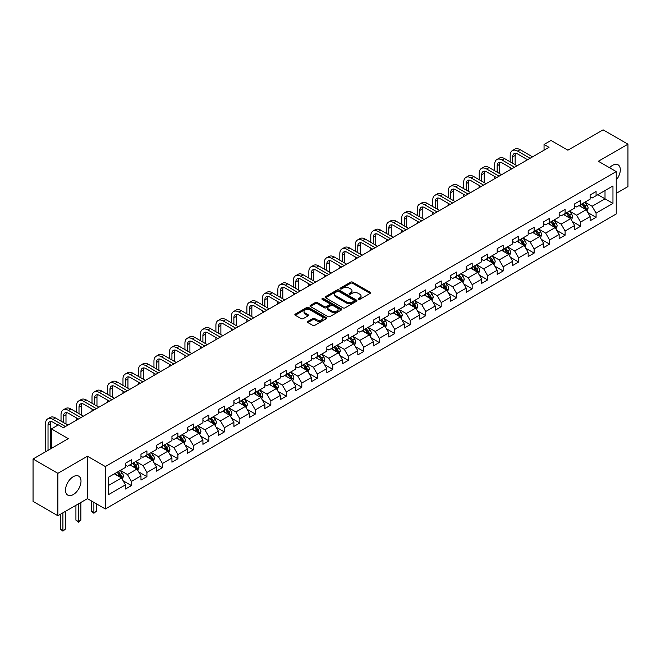 <?xml version="1.0" encoding="UTF-8"?>
<svg xmlns="http://www.w3.org/2000/svg" width="661" height="661" viewBox="0 0 661 661"><rect width="100%" height="100%" fill="white"/><g stroke="black" fill="none" stroke-linecap="round" stroke-linejoin="round"><path stroke-width="0.99" d="M358.427 299.367A0.967 0.554 0 0 0 359.791 299.367L370.143 293.393A1.38 0.793 0 0 0 370.548 292.831A1.38 0.793 0 0 0 370.143 292.261L352.602 282.14A1.38 0.793 0 0 0 350.652 282.14L340.299 288.113A0.967 0.554 0 0 0 341.663 288.907L343.001 288.13A4.412 2.545 0 0 1 349.239 288.13L350.702 288.973A4.412 2.545 0 0 1 351.991 290.774A4.412 2.545 0 0 1 350.702 292.575L349.363 293.352A0.967 0.554 0 0 0 350.727 294.137L352.065 293.36A4.412 2.545 0 0 1 358.303 293.36L359.766 294.203A4.412 2.545 0 0 1 361.055 296.004A4.412 2.545 0 0 1 359.766 297.805L358.427 298.582A0.967 0.554 0 0 0 358.427 299.367L358.427 298.582M73.255 494.585A10.948 6.321 120 0 0 80.411 484.934A10.948 6.321 120 0 0 78.733 476.16A10.948 6.321 120 0 0 73.255 476.697A10.948 6.321 120 0 0 66.108 486.347A10.948 6.321 120 0 0 67.786 495.13A10.948 6.321 120 0 0 73.255 494.585M616.234 180.032A10.948 6.321 120 0 0 618.035 164.796A10.948 6.321 120 0 0 612.565 165.341A10.948 6.321 120 0 0 609.582 167.745M307.869 321.411A1.38 0.793 0 0 0 307.472 321.973A1.38 0.793 0 0 0 307.869 322.535L312.793 325.377A1.38 0.793 0 0 0 314.743 325.377L326.245 318.734A1.38 0.793 0 0 0 326.65 318.172A1.38 0.793 0 0 0 326.245 317.611L308.704 307.481A1.38 0.793 0 0 0 306.754 307.481L295.252 314.124A1.38 0.793 0 0 0 294.847 314.686A1.38 0.793 0 0 0 295.252 315.247L301.201 318.685A1.38 0.793 0 0 0 303.143 318.685L308.067 315.842A1.38 0.793 0 0 0 308.472 315.28A1.38 0.793 0 0 0 308.067 314.71L305.118 313.008A3.685 2.132 0 0 1 304.043 311.505A3.685 2.132 0 0 1 306.316 309.538A3.685 2.132 0 0 1 310.331 310.001L321.882 316.669A3.685 2.132 0 0 1 322.965 318.172A3.685 2.132 0 0 1 320.684 320.139A3.685 2.132 0 0 1 316.669 319.676L314.743 318.569A1.38 0.793 0 0 0 312.793 318.569L307.869 321.411L307.869 322.535M616.234 193.367L627.95 186.6L627.95 144.189L603.129 129.853L567.882 150.204L551.01 140.463L544.053 144.47L549.018 147.337L63.332 427.75L58.366 424.883L51.418 428.898L51.418 448.381M57.871 473.317L57.871 515.737L87.459 498.65L87.459 456.239L57.871 473.317L33.05 458.99L68.298 438.64L51.418 428.898M87.459 456.239L105.33 466.55L616.234 171.587L616.234 213.999L105.33 508.97L105.33 466.55M627.95 144.189L598.362 161.267L616.234 171.587M343.1 307.877A1.38 0.793 0 0 0 345.05 307.877L356.552 301.242A1.38 0.793 0 0 0 356.957 300.672A1.38 0.793 0 0 0 356.552 300.111L339.01 289.989A1.38 0.793 0 0 0 337.06 289.989L325.559 296.624A1.38 0.793 0 0 0 325.154 297.186A1.38 0.793 0 0 0 325.559 297.747L343.1 307.877M322.585 299.573A0.967 0.554 0 0 1 323.56 299.714L323.56 298.565L341.398 308.861A1.38 0.793 0 0 1 341.803 309.422A1.38 0.793 0 0 1 341.398 309.984L329.897 316.627A1.38 0.793 0 0 1 327.947 316.627L310.406 306.497L315.33 303.68L315.33 302.531L310.406 305.374A1.38 0.793 0 0 0 310.001 305.936A1.38 0.793 0 0 0 310.406 306.497L310.406 305.374M315.33 303.68A1.38 0.793 0 0 1 317.28 303.68L317.28 302.531A1.38 0.793 0 0 0 315.33 302.531M317.28 302.531L324.394 306.638A1.38 0.793 0 0 0 326.344 306.638L329.608 304.754A1.38 0.793 0 0 0 330.013 304.192A1.38 0.793 0 0 0 329.608 303.63L322.196 299.35A0.967 0.554 0 0 1 323.56 298.565M57.871 515.737L33.05 501.402L33.05 458.99M123.153 480.795L131.44 485.587L131.44 481.398L140.967 475.895L140.967 480.084L146.924 476.647L146.924 472.458L156.459 466.955L156.459 471.144L162.416 467.699L162.416 463.518L171.943 458.015L171.943 462.196L177.9 458.759L177.9 454.578L187.435 449.075L187.435 453.256L193.392 449.819L193.392 445.63L202.919 440.127L202.919 444.316L208.876 440.879L208.876 436.69L218.411 431.187L218.411 435.376L224.368 431.93L224.368 427.75L233.895 422.247L233.895 426.428L239.852 422.99L239.852 418.81L249.387 413.307L249.387 417.488L255.344 414.05L255.344 409.861L264.871 404.358L264.871 408.548L270.828 405.11L270.828 400.921L280.363 395.418L280.363 399.608L286.32 396.162L286.32 391.981L295.847 386.478L295.847 390.659L301.804 387.222L301.804 383.041L311.339 377.538L311.339 381.719L317.297 378.282L317.297 374.101L326.823 368.598L326.823 372.779L332.78 369.342L332.78 365.153L342.315 359.65L342.315 363.839L348.273 360.394L348.273 356.213L357.799 350.71L357.799 354.899L363.757 351.454L363.757 347.273L373.291 341.77L373.291 345.951L379.249 342.514L379.249 338.333L388.775 332.83L388.775 337.011L394.733 333.574L394.733 329.385L404.268 323.882L404.268 328.071L410.225 324.634L410.225 320.445L419.752 314.942L419.752 319.131L425.709 315.685L425.709 311.505L435.244 306.002L435.244 310.183L441.201 306.745L441.201 302.564L450.728 297.062L450.728 301.242L456.685 297.805L456.685 293.616L466.22 288.113L466.22 292.302L472.177 288.865L472.177 284.676L481.704 279.173L481.704 283.362L487.661 279.917L487.661 275.736L497.196 270.233L497.196 274.414L503.153 270.977L503.153 266.796L512.68 261.293L512.68 265.474L518.637 262.037L518.637 257.856L528.172 252.353L528.172 256.534L534.129 253.097L534.129 248.908L543.656 243.405L543.656 247.594L549.613 244.149L549.613 239.968L559.148 234.465L559.148 238.646L565.105 235.209L565.105 231.028L574.632 225.525L574.632 229.706L580.589 226.269L580.589 222.088L590.124 216.585L590.124 220.766L596.082 217.329L596.082 213.139L612.962 203.398L612.962 185.972L605.013 190.558L605.013 198.812L612.962 203.398M131.44 485.587L125.483 489.024L125.483 484.844L108.602 494.585L108.602 477.159L125.483 467.418L125.483 463.229L131.44 459.792L131.44 463.972L140.967 458.47L140.967 454.289L146.924 450.852L146.924 455.032L156.459 449.53L156.459 445.349L162.416 441.903L162.416 446.092L171.943 440.59L171.943 436.4L177.9 432.963L177.9 437.152L187.435 431.65L187.435 427.46L193.392 424.023L193.392 428.204L202.919 422.701L202.919 418.52L208.876 415.083L208.876 419.264L218.411 413.761L218.411 409.58L224.368 406.135L224.368 410.324L233.895 404.821L233.895 400.632L239.852 397.195L239.852 401.384L249.387 395.881L249.387 391.692L255.344 388.255L255.344 392.436L264.871 386.933L264.871 382.752L270.828 379.315L270.828 383.496L280.363 377.993L280.363 373.812L286.32 370.375L286.32 374.556L295.847 369.053L295.847 364.872L301.804 361.427L301.804 365.616L311.339 360.113L311.339 355.924L317.297 352.487L317.297 356.676L326.823 351.173L326.823 346.984L332.78 343.546L332.78 347.727L342.315 342.224L342.315 338.044L348.273 334.606L348.273 338.787L357.799 333.284L357.799 329.104L363.757 325.658L363.757 329.847L373.291 324.344L373.291 320.155L379.249 316.718L379.249 320.907L388.775 315.404L388.775 311.215L394.733 307.778L394.733 311.959L404.268 306.456L404.268 302.275L410.225 298.838L410.225 303.019L419.752 297.516L419.752 293.335L425.709 289.89L425.709 294.079L435.244 288.576L435.244 284.387L441.201 280.95L441.201 285.139L450.728 279.636L450.728 275.447L456.685 272.01L456.685 276.191L466.22 270.688L466.22 266.507L472.177 263.07L472.177 267.251L481.704 261.748L481.704 257.567L487.661 254.13L487.661 258.311L497.196 252.808L497.196 248.627L503.153 245.181L503.153 249.371L512.68 243.868L512.68 239.679L518.637 236.241L518.637 240.43L528.172 234.928L528.172 230.739L534.129 227.301L534.129 231.482L543.656 225.979L543.656 221.799L549.613 218.361L549.613 222.542L559.148 217.039L559.148 212.859L565.105 209.413L565.105 213.602L574.632 208.099L574.632 203.91L580.589 200.473L580.589 204.662L590.124 199.159L590.124 194.97L596.082 191.533L596.082 195.714L612.962 185.972M129.853 464.89L137.001 469.021L127.466 474.524L120.319 470.392M125.483 465.121L127.466 466.269L131.44 463.972M127.466 474.524L131.44 481.398M137.001 469.021L140.967 475.895M145.337 455.95L152.484 460.081L142.958 465.584L135.811 461.452M140.967 456.181L142.958 457.329L146.924 455.032M142.958 465.584L146.924 472.458M152.484 460.081L156.459 466.955M160.83 447.01L167.977 451.133L158.442 456.635L151.295 452.512M156.459 447.241L158.442 448.381L162.416 446.092M158.442 456.635L162.416 463.518M167.977 451.133L171.943 458.015M176.313 438.069L183.461 442.192L173.934 447.695L166.787 443.572M171.943 438.293L173.934 439.441L177.9 437.152M173.934 447.695L177.9 454.578M183.461 442.192L187.435 449.075M191.806 429.121L198.953 433.252L189.418 438.755L182.271 434.624M187.435 429.353L189.418 430.501L193.392 428.204M189.418 438.755L193.392 445.63M198.953 433.252L202.919 440.127M207.29 420.181L214.437 424.312L204.91 429.815L197.763 425.684M202.919 420.413L204.91 421.561L208.876 419.264M204.91 429.815L208.876 436.69M214.437 424.312L218.411 431.187M222.782 411.241L229.929 415.364L220.394 420.867L213.247 416.744M218.411 411.473L220.394 412.613L224.368 410.324M220.394 420.867L224.368 427.75M229.929 415.364L233.895 422.247M238.266 402.301L245.413 406.424L235.886 411.927L228.739 407.804M233.895 402.524L235.886 403.673L239.852 401.384M235.886 411.927L239.852 418.81M245.413 406.424L249.387 413.307M253.758 393.353L260.905 397.484L251.37 402.987L244.223 398.856M249.387 393.584L251.37 394.733L255.344 392.436M251.37 402.987L255.344 409.861M260.905 397.484L264.871 404.358M269.242 384.413L276.389 388.544L266.862 394.047L259.715 389.916M264.871 384.644L266.862 385.793L270.828 383.496M266.862 394.047L270.828 400.921M276.389 388.544L280.363 395.418M284.734 375.473L291.881 379.604L282.346 385.099L275.199 380.976M280.363 375.704L282.346 376.844L286.32 374.556M282.346 385.099L286.32 391.981M291.881 379.604L295.847 386.478M300.218 366.533L307.365 370.656L297.838 376.159L290.691 372.036M295.847 366.764L297.838 367.904L301.804 365.616M297.838 376.159L301.804 383.041M307.365 370.656L311.339 377.538M315.71 357.593L322.857 361.716L313.322 367.219L306.175 363.096M311.339 357.816L313.322 358.964L317.297 356.676M313.322 367.219L317.297 374.101M322.857 361.716L326.823 368.598M331.194 348.644L338.341 352.776L328.814 358.279L321.667 354.147M326.823 348.876L328.814 350.024L332.78 347.727M328.814 358.279L332.78 365.153M338.341 352.776L342.315 359.65M346.686 339.704L353.833 343.836L344.298 349.339L337.151 345.207M342.315 339.936L344.298 341.084L348.273 338.787M344.298 349.339L348.273 356.213M353.833 343.836L357.799 350.71M362.17 330.764L369.317 334.887L359.791 340.39L352.644 336.267M357.799 330.996L359.791 332.136L363.757 329.847M359.791 340.39L363.757 347.273M369.317 334.887L373.291 341.77M377.662 321.824L384.809 325.947L375.274 331.45L368.127 327.327M373.291 322.047L375.274 323.196L379.249 320.907M375.274 331.45L379.249 338.333M384.809 325.947L388.775 332.83M393.146 312.876L400.293 317.007L390.767 322.51L383.62 318.379M388.775 313.107L390.767 314.256L394.733 311.959M390.767 322.51L394.733 329.385M400.293 317.007L404.268 323.882M408.638 303.936L415.786 308.067L406.251 313.57L399.104 309.439M404.268 304.167L406.251 305.316L410.225 303.019M406.251 313.57L410.225 320.445M415.786 308.067L419.752 314.942M424.122 294.996L431.269 299.119L421.743 304.622L414.596 300.499M419.752 295.227L421.743 296.368L425.709 294.079M421.743 304.622L425.709 311.505M431.269 299.119L435.244 306.002M439.615 286.056L446.762 290.179L437.227 295.682L430.08 291.559M435.244 286.279L437.227 287.428L441.201 285.139M437.227 295.682L441.201 302.564M446.762 290.179L450.728 297.062M455.099 277.108L462.246 281.239L452.719 286.742L445.572 282.611M450.728 277.339L452.719 278.488L456.685 276.191M452.719 286.742L456.685 293.616M462.246 281.239L466.22 288.113M470.591 268.168L477.738 272.299L468.203 277.802L461.056 273.671M466.22 268.399L468.203 269.548L472.177 267.251M468.203 277.802L472.177 284.676M477.738 272.299L481.704 279.173M486.075 259.228L493.222 263.351L483.695 268.853L476.548 264.731M481.704 259.459L483.695 260.599L487.661 258.311M483.695 268.853L487.661 275.736M493.222 263.351L497.196 270.233M501.567 250.288L508.714 254.411L499.179 259.913L492.032 255.79M497.196 250.519L499.179 251.659L503.153 249.371M499.179 259.913L503.153 266.796M508.714 254.411L512.68 261.293M517.051 241.348L524.198 245.471L514.671 250.973L507.524 246.85M512.68 241.571L514.671 242.719L518.637 240.43M514.671 250.973L518.637 257.856M524.198 245.471L528.172 252.353M532.543 232.399L539.69 236.531L530.155 242.033L523.008 237.902M528.172 232.631L530.155 233.779L534.129 231.482M530.155 242.033L534.129 248.908M539.69 236.531L543.656 243.405M548.027 223.459L555.174 227.591L545.647 233.093L538.5 228.962M543.656 223.691L545.647 224.839L549.613 222.542M545.647 233.093L549.613 239.968M555.174 227.591L559.148 234.465M563.519 214.519L570.666 218.642L561.131 224.145L553.984 220.022M559.148 214.751L561.131 215.891L565.105 213.602M561.131 224.145L565.105 231.028M570.666 218.642L574.632 225.525M579.003 205.579L586.15 209.702L576.623 215.205L569.476 211.082M574.632 205.802L576.623 206.951L580.589 204.662M576.623 215.205L580.589 222.088M586.15 209.702L590.124 216.585M597.866 194.681L605.013 198.812L592.107 206.265L584.96 202.134M590.124 196.862L592.107 198.011L596.082 195.714M592.107 206.265L596.082 213.139M87.459 498.65L105.33 508.97M544.053 144.47L544.053 150.204M108.602 485.414L121.508 477.961L114.361 473.838M121.508 477.961L125.483 484.844M587.794 212.545L596.082 217.329M572.302 221.485L580.589 226.269M556.818 230.425L565.105 235.209M541.326 239.365L549.613 244.149M525.842 248.305L534.129 253.097M510.35 257.253L518.637 262.037M494.866 266.193L503.153 270.977M479.374 275.133L487.661 279.917M463.89 284.073L472.177 288.865M448.398 293.021L456.685 297.805M432.914 301.961L441.201 306.745M417.422 310.901L425.709 315.685M401.938 319.841L410.225 324.634M386.445 328.79L394.733 333.574M370.961 337.73L379.249 342.514M355.469 346.67L363.757 351.454M339.985 355.61L348.273 360.394M324.493 364.55L332.78 369.342M309.009 373.498L317.297 378.282M293.517 382.438L301.804 387.222M278.033 391.378L286.32 396.162M262.541 400.318L270.828 405.11M247.057 409.266L255.344 414.05M231.565 418.206L239.852 422.99M216.081 427.146L224.368 431.93M200.589 436.086L208.876 440.879M185.105 445.035L193.392 449.819M169.613 453.975L177.9 458.759M154.129 462.915L162.416 467.699M138.636 471.855L146.924 476.647M358.816 299.507L359.766 298.954A4.412 2.545 0 0 0 361.055 297.153L361.055 296.004M351.991 290.774L351.991 291.922A4.412 2.545 0 0 1 350.702 293.724L349.752 294.269M370.127 293.401L352.602 283.28A1.38 0.793 0 0 0 350.652 283.28L340.688 289.039M356.535 301.251L339.01 291.129A1.38 0.793 0 0 0 337.06 291.129L325.576 297.764M354.114 301.069A0.967 0.554 0 0 0 354.114 300.284L338.713 291.394A0.967 0.554 0 0 0 337.35 291.394L335.937 292.212A4.412 2.545 0 0 0 334.648 294.013A4.412 2.545 0 0 0 335.937 295.806L346.463 301.887A4.412 2.545 0 0 0 352.701 301.887L354.114 301.069L354.114 302.217A0.967 0.554 0 0 0 354.395 301.821L354.395 300.672M334.648 294.013L334.648 295.153A4.412 2.545 0 0 0 335.937 296.954L335.937 295.806M354.114 302.217L352.701 303.035A4.412 2.545 0 0 1 346.463 303.035L335.937 296.954M317.28 303.68L324.394 307.786A1.38 0.793 0 0 0 326.344 307.786L329.608 305.903A1.38 0.793 0 0 0 330.013 305.341L330.013 304.192M323.56 299.714L341.382 310.001M331.772 310.901A3.685 2.132 0 0 0 335.788 311.364A3.685 2.132 0 0 0 338.068 309.398A3.685 2.132 0 0 0 336.986 307.894L332.921 305.539A1.38 0.793 0 0 0 330.971 305.539L327.707 307.431A1.38 0.793 0 0 0 327.302 307.993A1.38 0.793 0 0 0 327.707 308.555L331.772 310.901L331.772 312.05A3.685 2.132 0 0 0 335.788 312.513A3.685 2.132 0 0 0 338.068 310.546L338.068 309.398M327.302 307.993L327.302 309.133A1.38 0.793 0 0 0 327.707 309.703L327.707 308.555M331.772 312.05L327.707 309.703M322.965 318.172L322.965 319.321A3.685 2.132 0 0 1 320.684 321.287A3.685 2.132 0 0 1 316.669 320.825L314.743 319.717A1.38 0.793 0 0 0 312.793 319.717L307.894 322.543M304.043 311.505L304.043 312.653A3.685 2.132 0 0 0 305.118 314.157L305.118 313.008M308.067 314.71L308.067 315.842L305.118 314.157M326.228 318.751L308.704 308.629A1.38 0.793 0 0 0 306.754 308.629L295.269 315.256L295.252 314.124M586.935 211.066L588.116 208.083A3.718 2.148 -120 0 0 586.927 204.918L584.878 202.183M581.308 206.91L579.92 205.05M581.804 203.96L583.853 206.695A3.718 2.148 60 0 1 584.919 208.934L586.109 208.248A3.718 2.148 -120 0 0 585.043 206.009L582.994 203.274M582.06 203.811L584.332 206.843A1.892 1.091 60 0 1 584.679 207.422L586.109 208.248M510.185 161.829L510.185 155.409A10.526 6.081 60 0 1 512.366 150.592L514.845 149.155A10.526 6.081 60 0 1 520.108 149.675L532.543 156.855M512.366 150.592A10.526 6.081 60 0 1 517.629 151.113L530.056 158.285M527.577 159.722L517.629 153.98A7.023 4.057 -120 0 0 514.118 153.625A7.023 4.057 -120 0 0 512.663 156.839L512.663 163.259M515.588 153.302A7.023 4.057 -120 0 0 515.142 155.409L515.142 164.696M510.185 169.761L510.185 167.564M571.451 220.006L572.633 217.031A3.718 2.148 -120 0 0 571.443 213.858L569.394 211.123M565.824 215.85L564.428 213.99M566.312 212.9L568.361 215.635A3.718 2.148 60 0 1 569.427 217.874L570.625 217.188A3.718 2.148 -120 0 0 569.559 214.949L567.51 212.214M566.576 212.751L568.848 215.783A1.892 1.091 60 0 1 569.195 216.362L570.625 217.188M555.959 228.946L557.14 225.971A3.718 2.148 -120 0 0 555.951 222.798L553.901 220.063M550.332 224.79L548.944 222.931M550.828 221.84L552.877 224.583A3.718 2.148 60 0 1 553.943 226.814L555.133 226.128A3.718 2.148 -120 0 0 554.067 223.889L552.018 221.154M551.084 221.691L553.356 224.732A1.892 1.091 60 0 1 553.703 225.302L555.133 226.128M494.692 170.769L494.692 164.349A10.526 6.081 60 0 1 496.874 159.532L499.352 158.095A10.526 6.081 60 0 1 504.624 158.615L517.051 165.795M496.874 159.532A10.526 6.081 60 0 1 502.137 160.053L514.572 167.225M512.085 168.662L502.137 162.92A7.023 4.057 -120 0 0 498.625 162.573A7.023 4.057 -120 0 0 497.171 165.787L497.171 172.207M500.096 162.251A7.023 4.057 -120 0 0 499.658 164.349L499.658 173.636M494.692 178.701L494.692 176.504M479.208 179.709L479.208 173.289A10.526 6.081 60 0 1 481.39 168.472L483.869 167.043A10.526 6.081 60 0 1 489.132 167.564L501.567 174.735M481.39 168.472A10.526 6.081 60 0 1 486.653 168.993L499.08 176.173M496.601 177.602L486.653 171.86A7.023 4.057 -120 0 0 483.141 171.513A7.023 4.057 -120 0 0 481.687 174.727L481.687 181.147M484.612 171.191A7.023 4.057 -120 0 0 484.166 173.289L484.166 182.576M479.208 187.65L479.208 185.444M540.475 237.886L541.656 234.911A3.718 2.148 -120 0 0 540.467 231.747L538.418 229.012M534.848 233.73L533.452 231.871M535.336 230.788L537.385 233.523A3.718 2.148 60 0 1 538.451 235.762L539.649 235.068A3.718 2.148 -120 0 0 538.583 232.829L536.534 230.094M535.6 230.639L537.872 233.672A1.892 1.091 60 0 1 538.219 234.25L539.649 235.068M524.983 246.826L526.164 243.851A3.718 2.148 -120 0 0 524.974 240.687L522.925 237.952M519.356 242.678L517.968 240.819M519.852 239.728L521.901 242.463A3.718 2.148 60 0 1 522.967 244.702L524.156 244.016A3.718 2.148 -120 0 0 523.091 241.777L521.042 239.042M520.108 239.579L522.38 242.612A1.892 1.091 60 0 1 522.727 243.19L524.156 244.016M509.499 255.774L510.68 252.799A3.718 2.148 -120 0 0 509.491 249.627L507.441 246.892M503.872 251.618L502.476 249.759M504.36 248.668L506.409 251.403A3.718 2.148 60 0 1 507.474 253.642L508.673 252.956A3.718 2.148 -120 0 0 507.607 250.717L505.558 247.982M504.624 248.519L506.896 251.552A1.892 1.091 60 0 1 507.243 252.13L508.673 252.956M463.716 188.658L463.716 182.238A10.526 6.081 60 0 1 465.898 177.412L468.376 175.983A10.526 6.081 60 0 1 473.648 176.504L486.075 183.675M465.898 177.412A10.526 6.081 60 0 1 471.161 177.933L483.596 185.113M481.109 186.542L471.161 180.8A7.023 4.057 -120 0 0 467.649 180.453A7.023 4.057 -120 0 0 466.195 183.667L466.195 190.087M469.12 180.131A7.023 4.057 -120 0 0 468.682 182.238L468.682 191.525M463.716 196.59L463.716 194.384M448.232 197.598L448.232 191.178A10.526 6.081 60 0 1 450.414 186.352L452.892 184.923A10.526 6.081 60 0 1 458.156 185.444L470.591 192.624M450.414 186.352A10.526 6.081 60 0 1 455.677 186.881L468.104 194.053M465.625 195.491L455.677 189.74A7.023 4.057 -120 0 0 452.165 189.393A7.023 4.057 -120 0 0 450.711 192.607L450.711 199.027M453.636 189.071A7.023 4.057 -120 0 0 453.19 191.178L453.19 200.465M448.232 205.53L448.232 203.332M432.74 206.538L432.74 200.118A10.526 6.081 60 0 1 434.921 195.301L437.4 193.863A10.526 6.081 60 0 1 442.672 194.384L455.099 201.564M434.921 195.301A10.526 6.081 60 0 1 440.185 195.821L452.62 202.993M450.133 204.431L440.185 198.688A7.023 4.057 -120 0 0 436.673 198.341A7.023 4.057 -120 0 0 435.219 201.555L435.219 207.975M438.144 198.011A7.023 4.057 -120 0 0 437.706 200.118L437.706 209.405M432.74 214.47L432.74 212.272M417.256 215.478L417.256 209.058A10.526 6.081 60 0 1 419.438 204.241L421.916 202.811A10.526 6.081 60 0 1 427.18 203.332L439.615 210.504M419.438 204.241A10.526 6.081 60 0 1 424.701 204.761L437.128 211.941M434.649 213.371L424.701 207.628A7.023 4.057 -120 0 0 421.189 207.281A7.023 4.057 -120 0 0 419.735 210.495L419.735 216.915M422.66 206.959A7.023 4.057 -120 0 0 422.214 209.058L422.214 218.345M417.256 223.41L417.256 221.212M401.764 224.426L401.764 218.006A10.526 6.081 60 0 1 403.945 213.181L406.424 211.751A10.526 6.081 60 0 1 411.696 212.272L424.122 219.444M403.945 213.181A10.526 6.081 60 0 1 409.209 213.701L421.644 220.881M419.157 222.311L409.209 216.568A7.023 4.057 -120 0 0 405.697 216.221A7.023 4.057 -120 0 0 404.251 219.435L404.251 225.855M407.168 215.899A7.023 4.057 -120 0 0 406.73 218.006L406.73 227.285M401.764 232.358L401.764 230.152M386.28 233.366L386.28 226.946A10.526 6.081 60 0 1 388.461 222.121L390.94 220.691A10.526 6.081 60 0 1 396.203 221.212L408.638 228.392M388.461 222.121A10.526 6.081 60 0 1 393.725 222.65L406.151 229.821M403.673 231.259L393.725 225.508A7.023 4.057 -120 0 0 390.213 225.161A7.023 4.057 -120 0 0 388.759 228.375L388.759 234.795M391.684 224.839A7.023 4.057 -120 0 0 391.238 226.946L391.238 236.233M386.28 241.298L386.28 239.1M370.788 242.306L370.788 235.886A10.526 6.081 60 0 1 372.969 231.069L375.448 229.631A10.526 6.081 60 0 1 380.719 230.152L393.146 237.332M372.969 231.069A10.526 6.081 60 0 1 378.232 231.59L390.668 238.761M388.181 240.199L378.232 234.457A7.023 4.057 -120 0 0 374.721 234.11A7.023 4.057 -120 0 0 373.275 237.324L373.275 243.735M376.192 233.779A7.023 4.057 -120 0 0 375.754 235.886L375.754 245.173M370.788 250.238L370.788 248.04M355.304 251.246L355.304 244.826A10.526 6.081 60 0 1 357.485 240.009L359.964 238.571A10.526 6.081 60 0 1 365.227 239.1L377.662 246.272M357.485 240.009A10.526 6.081 60 0 1 362.749 240.53L375.175 247.71M372.697 249.139L362.749 243.397A7.023 4.057 -120 0 0 359.237 243.05A7.023 4.057 -120 0 0 357.783 246.264L357.783 252.684M360.708 242.727A7.023 4.057 -120 0 0 360.262 244.826L360.262 254.113M355.304 259.178L355.304 256.98M339.812 260.194L339.812 253.774A10.526 6.081 60 0 1 341.993 248.949L344.472 247.52A10.526 6.081 60 0 1 349.743 248.04L362.17 255.212M341.993 248.949A10.526 6.081 60 0 1 347.256 249.47L359.691 256.65M357.204 258.079L347.256 252.337A7.023 4.057 -120 0 0 343.745 251.99A7.023 4.057 -120 0 0 342.299 255.204L342.299 261.624M345.216 251.667A7.023 4.057 -120 0 0 344.778 253.774L344.778 263.053M339.812 268.126L339.812 265.92M324.328 269.134L324.328 262.714A10.526 6.081 60 0 1 326.509 257.889L328.988 256.46A10.526 6.081 60 0 1 334.251 256.98L346.686 264.16M326.509 257.889A10.526 6.081 60 0 1 331.772 258.41L344.199 265.59M341.72 267.019L331.772 261.277A7.023 4.057 -120 0 0 328.261 260.93A7.023 4.057 -120 0 0 326.807 264.144L326.807 270.564M329.732 260.608A7.023 4.057 -120 0 0 329.285 262.714L329.285 272.002M324.328 277.066L324.328 274.86M308.836 278.074L308.836 271.654A10.526 6.081 60 0 1 311.017 266.837L313.496 265.4A10.526 6.081 60 0 1 318.767 265.92L331.194 273.1M311.017 266.837A10.526 6.081 60 0 1 316.28 267.358L328.715 274.53M326.228 275.968L316.28 270.225A7.023 4.057 -120 0 0 312.769 269.87A7.023 4.057 -120 0 0 311.323 273.084L311.323 279.504M314.239 269.548A7.023 4.057 -120 0 0 313.801 271.654L313.801 280.942M308.836 286.006L308.836 283.809M293.352 287.014L293.352 280.595A10.526 6.081 60 0 1 295.533 275.777L298.012 274.34A10.526 6.081 60 0 1 303.275 274.86L315.71 282.04M295.533 275.777A10.526 6.081 60 0 1 300.796 276.298L313.223 283.47M310.744 284.908L300.796 279.165A7.023 4.057 -120 0 0 297.285 278.818A7.023 4.057 -120 0 0 295.831 282.032L295.831 288.452M298.755 278.496A7.023 4.057 -120 0 0 298.309 280.595L298.309 289.882M293.352 294.946L293.352 292.749M277.86 295.954L277.86 289.535A10.526 6.081 60 0 1 280.041 284.717L282.52 283.288A10.526 6.081 60 0 1 287.791 283.809L300.218 290.98M280.041 284.717A10.526 6.081 60 0 1 285.304 285.238L297.739 292.418M295.252 293.848L285.304 288.105A7.023 4.057 -120 0 0 281.793 287.758A7.023 4.057 -120 0 0 280.347 290.972L280.347 297.392M283.263 287.436A7.023 4.057 -120 0 0 282.825 289.535L282.825 298.822M277.86 303.895L277.86 301.689M262.376 304.903L262.376 298.483A10.526 6.081 60 0 1 264.557 293.658L267.036 292.228A10.526 6.081 60 0 1 272.299 292.749L284.734 299.929M264.557 293.658A10.526 6.081 60 0 1 269.82 294.178L282.247 301.358M279.768 302.788L269.82 297.045A7.023 4.057 -120 0 0 266.309 296.698A7.023 4.057 -120 0 0 264.854 299.912L264.854 306.332M267.779 296.376A7.023 4.057 -120 0 0 267.333 298.483L267.333 307.77M262.376 312.835L262.376 310.629M246.884 313.843L246.884 307.423A10.526 6.081 60 0 1 249.065 302.598L251.544 301.168A10.526 6.081 60 0 1 256.815 301.689L269.242 308.869M249.065 302.598A10.526 6.081 60 0 1 254.328 303.126L266.763 310.298M264.276 311.736L254.328 305.985A7.023 4.057 -120 0 0 250.816 305.638A7.023 4.057 -120 0 0 249.371 308.852L249.371 315.272M252.287 305.316A7.023 4.057 -120 0 0 251.849 307.423L251.849 316.71M246.884 321.775L246.884 319.577M231.4 322.783L231.4 316.363A10.526 6.081 60 0 1 233.581 311.546L236.06 310.108A10.526 6.081 60 0 1 241.323 310.629L253.758 317.809M233.581 311.546A10.526 6.081 60 0 1 238.844 312.066L251.271 319.238M248.792 320.676L238.844 314.933A7.023 4.057 -120 0 0 235.333 314.586A7.023 4.057 -120 0 0 233.878 317.801L233.878 324.221M236.803 314.256A7.023 4.057 -120 0 0 236.357 316.363L236.357 325.65M231.4 330.715L231.4 328.517M215.907 331.723L215.907 325.303A10.526 6.081 60 0 1 218.089 320.486L220.567 319.056A10.526 6.081 60 0 1 225.839 319.577L238.266 326.749M218.089 320.486A10.526 6.081 60 0 1 223.352 321.006L235.787 328.187M233.3 329.616L223.352 323.873A7.023 4.057 -120 0 0 219.84 323.526A7.023 4.057 -120 0 0 218.394 326.741L218.394 333.161M221.311 323.204A7.023 4.057 -120 0 0 220.873 325.303L220.873 334.59M215.907 339.655L215.907 337.457M200.423 340.671L200.423 334.251A10.526 6.081 60 0 1 202.605 329.426L205.084 327.996A10.526 6.081 60 0 1 210.347 328.517L222.782 335.689M202.605 329.426A10.526 6.081 60 0 1 207.868 329.946L220.295 337.127M217.816 338.556L207.868 332.814A7.023 4.057 -120 0 0 204.356 332.466A7.023 4.057 -120 0 0 202.902 335.681L202.902 342.101M205.827 332.144A7.023 4.057 -120 0 0 205.381 334.251L205.381 343.53M200.423 348.603L200.423 346.397M184.931 349.611L184.931 343.191A10.526 6.081 60 0 1 187.113 338.366L189.591 336.936A10.526 6.081 60 0 1 194.863 337.457L207.29 344.637M187.113 338.366A10.526 6.081 60 0 1 192.376 338.895L204.811 346.067M202.324 347.504L192.376 341.754A7.023 4.057 -120 0 0 188.864 341.406A7.023 4.057 -120 0 0 187.418 344.621L187.418 351.041M190.335 341.084A7.023 4.057 -120 0 0 189.897 343.191L189.897 352.478M184.931 357.543L184.931 355.345M494.007 264.714L495.188 261.739A3.718 2.148 -120 0 0 493.998 258.567L491.949 255.832M488.38 260.558L486.992 258.699M488.876 257.608L490.925 260.343A3.718 2.148 60 0 1 491.991 262.582L493.18 261.896A3.718 2.148 -120 0 0 492.115 259.657L490.065 256.922M489.132 257.46L491.404 260.5A1.892 1.091 60 0 1 491.751 261.07L493.18 261.896M478.523 273.654L479.704 270.68A3.718 2.148 -120 0 0 478.514 267.515L476.465 264.78M472.896 269.498L471.5 267.639M473.383 266.557L475.433 269.291A3.718 2.148 60 0 1 476.498 271.531L477.696 270.836A3.718 2.148 -120 0 0 476.631 268.597L474.581 265.862M473.648 266.4L475.92 269.44A1.892 1.091 60 0 1 476.267 270.01L477.696 270.836M463.031 282.594L464.212 279.62A3.718 2.148 -120 0 0 463.022 276.455L460.973 273.72M457.404 278.446L456.016 276.587M457.899 275.497L459.949 278.231A3.718 2.148 60 0 1 461.014 280.471L462.204 279.777A3.718 2.148 -120 0 0 461.138 277.546L459.089 274.811M458.156 275.348L460.428 278.38A1.892 1.091 60 0 1 460.775 278.959L462.204 279.777M447.547 291.542L448.728 288.568A3.718 2.148 -120 0 0 447.538 285.395L445.489 282.66M441.92 287.386L440.523 285.527M442.407 284.437L444.456 287.171A3.718 2.148 60 0 1 445.522 289.411L446.72 288.725A3.718 2.148 -120 0 0 445.654 286.486L443.605 283.751M442.672 284.288L444.944 287.32A1.892 1.091 60 0 1 445.291 287.899L446.72 288.725M432.054 300.482L433.236 297.508A3.718 2.148 -120 0 0 432.046 294.335L429.997 291.6M426.428 296.326L425.04 294.467M426.923 293.377L428.972 296.111A3.718 2.148 60 0 1 430.038 298.351L431.228 297.665A3.718 2.148 -120 0 0 430.162 295.426L428.113 292.691M427.18 293.228L429.452 296.26A1.892 1.091 60 0 1 429.799 296.839L431.228 297.665M416.57 309.422L417.752 306.448A3.718 2.148 -120 0 0 416.562 303.283L414.513 300.54M410.944 305.266L409.547 303.407M411.431 302.325L413.48 305.06A3.718 2.148 60 0 1 414.546 307.291L415.744 306.605A3.718 2.148 -120 0 0 414.678 304.366L412.629 301.631M411.696 302.168L413.968 305.208A1.892 1.091 60 0 1 414.315 305.779L415.744 306.605M401.078 318.362L402.26 315.388A3.718 2.148 -120 0 0 401.07 312.223L399.021 309.488M395.452 314.206L394.063 312.356M395.947 311.265L397.996 314A3.718 2.148 60 0 1 399.062 316.239L400.252 315.545A3.718 2.148 -120 0 0 399.186 313.314L397.137 310.579M396.203 311.116L398.476 314.149A1.892 1.091 60 0 1 398.823 314.727L400.252 315.545M385.594 327.311L386.776 324.328A3.718 2.148 -120 0 0 385.586 321.163L383.537 318.428M379.968 323.155L378.571 321.296M380.455 320.205L382.504 322.94A3.718 2.148 60 0 1 383.57 325.179L384.768 324.493A3.718 2.148 -120 0 0 383.702 322.254L381.653 319.519M380.719 320.056L382.992 323.089A1.892 1.091 60 0 1 383.339 323.667L384.768 324.493M370.102 336.251L371.284 333.276A3.718 2.148 -120 0 0 370.094 330.103L368.045 327.369M364.475 332.095L363.087 330.236M364.971 329.145L367.02 331.88A3.718 2.148 60 0 1 368.086 334.119L369.276 333.433A3.718 2.148 -120 0 0 368.21 331.194L366.161 328.459M365.227 328.996L367.499 332.029A1.892 1.091 60 0 1 367.846 332.607L369.276 333.433M354.618 345.191L355.8 342.216A3.718 2.148 -120 0 0 354.61 339.043L352.561 336.309M348.991 341.035L347.595 339.176M349.479 338.085L351.528 340.828A3.718 2.148 60 0 1 352.594 343.059L353.792 342.373A3.718 2.148 -120 0 0 352.726 340.134L350.677 337.399M349.743 337.936L352.016 340.977A1.892 1.091 60 0 1 352.363 341.547L353.792 342.373M339.126 354.131L340.308 351.156A3.718 2.148 -120 0 0 339.118 347.992L337.069 345.257M333.499 349.975L332.111 348.116M333.995 347.033L336.044 349.768A3.718 2.148 60 0 1 337.11 352.007L338.3 351.313A3.718 2.148 -120 0 0 337.234 349.082L335.185 346.339M334.251 346.885L336.523 349.917A1.892 1.091 60 0 1 336.87 350.495L338.3 351.313M323.642 363.071L324.824 360.096A3.718 2.148 -120 0 0 323.634 356.932L321.585 354.197M318.015 358.923L316.619 357.064M318.503 355.973L320.552 358.708A3.718 2.148 60 0 1 321.618 360.947L322.816 360.262A3.718 2.148 -120 0 0 321.75 358.022L319.701 355.288M318.767 355.825L321.039 358.857A1.892 1.091 60 0 1 321.386 359.435L322.816 360.262M308.15 372.019L309.331 369.045A3.718 2.148 -120 0 0 308.142 365.872L306.093 363.137M302.523 367.863L301.135 366.004M303.019 364.913L305.068 367.648A3.718 2.148 60 0 1 306.134 369.887L307.324 369.202A3.718 2.148 -120 0 0 306.258 366.962L304.209 364.228M303.275 364.765L305.547 367.797A1.892 1.091 60 0 1 305.894 368.375L307.324 369.202M292.666 380.959L293.848 377.985A3.718 2.148 -120 0 0 292.658 374.812L290.609 372.077M287.039 376.803L285.643 374.944M287.527 373.853L289.576 376.588A3.718 2.148 60 0 1 290.642 378.827L291.84 378.142A3.718 2.148 -120 0 0 290.774 375.902L288.725 373.168M287.791 373.705L290.063 376.745A1.892 1.091 60 0 1 290.41 377.315L291.84 378.142M277.174 389.899L278.355 386.925A3.718 2.148 -120 0 0 277.166 383.76L275.116 381.025M271.547 385.743L270.159 383.884M272.043 382.802L274.092 385.537A3.718 2.148 60 0 1 275.158 387.776L276.348 387.082A3.718 2.148 -120 0 0 275.282 384.842L273.233 382.108M272.299 382.653L274.571 385.685A1.892 1.091 60 0 1 274.918 386.255L276.348 387.082M261.69 398.839L262.871 395.865A3.718 2.148 -120 0 0 261.682 392.7L259.633 389.965M256.063 394.691L254.667 392.832M256.551 391.742L258.6 394.477A3.718 2.148 60 0 1 259.666 396.716L260.864 396.03A3.718 2.148 -120 0 0 259.798 393.791L257.749 391.056M256.815 391.593L259.087 394.625A1.892 1.091 60 0 1 259.434 395.204L260.864 396.03M246.198 407.787L247.379 404.813A3.718 2.148 -120 0 0 246.189 401.64L244.14 398.905M240.571 403.631L239.183 401.772M241.067 400.682L243.116 403.417A3.718 2.148 60 0 1 244.182 405.656L245.371 404.97A3.718 2.148 -120 0 0 244.306 402.731L242.256 399.996M241.323 400.533L243.595 403.565A1.892 1.091 60 0 1 243.942 404.144L245.371 404.97M230.714 416.727L231.895 413.753A3.718 2.148 -120 0 0 230.706 410.58L228.656 407.845M225.087 412.571L223.691 410.712M225.575 409.622L227.624 412.357A3.718 2.148 60 0 1 228.689 414.596L229.888 413.91A3.718 2.148 -120 0 0 228.822 411.671L226.773 408.936M225.839 409.473L228.111 412.505A1.892 1.091 60 0 1 228.458 413.084L229.888 413.91M215.222 425.667L216.403 422.693A3.718 2.148 -120 0 0 215.213 419.528L213.164 416.785M209.595 421.511L208.207 419.652M210.091 418.57L212.14 421.305A3.718 2.148 60 0 1 213.206 423.536L214.395 422.85A3.718 2.148 -120 0 0 213.329 420.611L211.28 417.876M210.347 418.413L212.619 421.454A1.892 1.091 60 0 1 212.966 422.024L214.395 422.85M199.738 434.608L200.919 431.633A3.718 2.148 -120 0 0 199.729 428.468L197.68 425.734M194.111 430.451L192.715 428.601M194.598 427.51L196.648 430.245A3.718 2.148 60 0 1 197.713 432.484L198.911 431.79A3.718 2.148 -120 0 0 197.846 429.559L195.796 426.824M194.863 427.361L197.135 430.394A1.892 1.091 60 0 1 197.482 430.972L198.911 431.79M184.245 443.556L185.427 440.573A3.718 2.148 -120 0 0 184.237 437.408L182.188 434.674M178.619 439.4L177.231 437.541M179.114 436.45L181.164 439.185A3.718 2.148 60 0 1 182.229 441.424L183.419 440.738A3.718 2.148 -120 0 0 182.353 438.499L180.304 435.764M179.371 436.301L181.643 439.334A1.892 1.091 60 0 1 181.99 439.912L183.419 440.738M168.762 452.496L169.943 449.521A3.718 2.148 -120 0 0 168.753 446.349L166.704 443.614M163.135 448.34L161.738 446.481M163.622 445.39L165.671 448.125A3.718 2.148 60 0 1 166.737 450.364L167.935 449.678A3.718 2.148 -120 0 0 166.869 447.439L164.82 444.704M163.887 445.241L166.159 448.274A1.892 1.091 60 0 1 166.506 448.852L167.935 449.678M153.269 461.436L154.451 458.461A3.718 2.148 -120 0 0 153.261 455.289L151.212 452.554M147.643 457.28L146.255 455.421M148.138 454.33L150.187 457.073A3.718 2.148 60 0 1 151.253 459.304L152.443 458.618A3.718 2.148 -120 0 0 151.377 456.379L149.328 453.644M148.394 454.181L150.667 457.222A1.892 1.091 60 0 1 151.014 457.792L152.443 458.618M93.887 502.368L93.887 512.63L96.374 511.201L96.374 503.798M96.374 511.201L93.887 513.258L91.408 511.201L91.408 500.939M91.408 511.201L93.887 512.63L93.887 513.258M137.785 470.376L138.967 467.401A3.718 2.148 -120 0 0 137.777 464.237L135.728 461.502M132.159 466.22L130.762 464.369M132.646 463.278L134.695 466.013A3.718 2.148 60 0 1 135.761 468.252L136.959 467.558A3.718 2.148 -120 0 0 135.893 465.327L133.844 462.584M132.911 463.13L135.183 466.162A1.892 1.091 60 0 1 135.53 466.74L136.959 467.558M78.403 503.88L78.403 521.57L80.882 520.141L80.882 502.451M80.882 520.141L78.403 522.198L75.924 520.141L75.924 505.318M75.924 520.141L78.403 521.57L78.403 522.198M122.293 479.316L123.475 476.341A3.718 2.148 -120 0 0 122.285 473.177L120.236 470.442M116.666 475.168L115.278 473.309M117.162 472.218L119.211 474.953A3.718 2.148 60 0 1 120.277 477.192L121.467 476.507A3.718 2.148 -120 0 0 120.401 474.268L118.352 471.533M117.418 472.07L119.691 475.102A1.892 1.091 60 0 1 120.038 475.68L121.467 476.507M62.911 512.82L62.911 530.51L65.398 529.081L65.398 511.391M65.398 529.081L62.911 531.147L60.432 529.081L60.432 514.258M60.432 529.081L62.911 530.51L62.911 531.147M169.447 358.551L169.447 352.131A10.526 6.081 60 0 1 171.629 347.314L174.107 345.877A10.526 6.081 60 0 1 179.371 346.397L191.806 353.577M171.629 347.314A10.526 6.081 60 0 1 176.892 347.835L189.319 355.007M186.84 356.444L176.892 350.702A7.023 4.057 -120 0 0 173.38 350.355A7.023 4.057 -120 0 0 171.926 353.569L171.926 359.989M174.851 350.024A7.023 4.057 -120 0 0 174.405 352.131L174.405 361.418M169.447 366.483L169.447 364.285M153.955 367.491L153.955 361.071A10.526 6.081 60 0 1 156.136 356.254L158.615 354.817A10.526 6.081 60 0 1 163.887 355.345L176.313 362.517M156.136 356.254A10.526 6.081 60 0 1 161.4 356.775L173.835 363.955M171.348 365.384L161.4 359.642A7.023 4.057 -120 0 0 157.888 359.295A7.023 4.057 -120 0 0 156.442 362.509L156.442 368.929M159.359 358.973A7.023 4.057 -120 0 0 158.921 361.071L158.921 370.358M153.955 375.423L153.955 373.225M138.471 376.44L138.471 370.02A10.526 6.081 60 0 1 140.653 365.194L143.131 363.765A10.526 6.081 60 0 1 148.394 364.285L160.83 371.457M140.653 365.194A10.526 6.081 60 0 1 145.916 365.715L158.343 372.895M155.864 374.324L145.916 368.582A7.023 4.057 -120 0 0 142.404 368.235A7.023 4.057 -120 0 0 140.95 371.449L140.95 377.869M143.875 367.913A7.023 4.057 -120 0 0 143.429 370.02L143.429 379.298M138.471 384.372L138.471 382.165M122.979 385.38L122.979 378.96A10.526 6.081 60 0 1 125.16 374.134L127.639 372.705A10.526 6.081 60 0 1 132.911 373.225L145.337 380.406M125.16 374.134A10.526 6.081 60 0 1 130.424 374.655L142.859 381.835M140.372 383.264L130.424 377.522A7.023 4.057 -120 0 0 126.912 377.175A7.023 4.057 -120 0 0 125.466 380.389L125.466 386.809M128.383 376.853A7.023 4.057 -120 0 0 127.945 378.96L127.945 388.247M122.979 393.312L122.979 391.114M107.495 394.32L107.495 387.9A10.526 6.081 60 0 1 109.676 383.083L112.155 381.645A10.526 6.081 60 0 1 117.418 382.165L129.853 389.346M109.676 383.083A10.526 6.081 60 0 1 114.94 383.603L127.366 390.775M124.888 392.213L114.94 386.47A7.023 4.057 -120 0 0 111.428 386.123A7.023 4.057 -120 0 0 109.974 389.329L109.974 395.749M112.899 385.793A7.023 4.057 -120 0 0 112.453 387.9L112.453 397.187M107.495 402.252L107.495 400.054M92.003 403.26L92.003 396.84A10.526 6.081 60 0 1 94.184 392.023L96.663 390.585A10.526 6.081 60 0 1 101.934 391.114L114.361 398.286M94.184 392.023A10.526 6.081 60 0 1 99.447 392.543L111.883 399.715M109.396 401.153L99.447 395.41A7.023 4.057 -120 0 0 95.936 395.063A7.023 4.057 -120 0 0 94.49 398.277L94.49 404.697M97.407 394.741A7.023 4.057 -120 0 0 96.969 396.84L96.969 406.127M92.003 411.192L92.003 408.994M76.519 412.2L76.519 405.78A10.526 6.081 60 0 1 78.7 400.963L81.179 399.533A10.526 6.081 60 0 1 86.442 400.054L98.877 407.226M78.7 400.963A10.526 6.081 60 0 1 83.964 401.483L96.39 408.663M93.912 410.093L83.964 404.35A7.023 4.057 -120 0 0 80.452 404.003A7.023 4.057 -120 0 0 78.998 407.217L78.998 413.637M81.923 403.681A7.023 4.057 -120 0 0 81.477 405.78L81.477 415.067M76.519 420.14L76.519 417.934M61.027 421.148L61.027 414.728A10.526 6.081 60 0 1 63.208 409.903L65.687 408.473A10.526 6.081 60 0 1 70.958 408.994L83.385 416.174M63.208 409.903A10.526 6.081 60 0 1 68.471 410.423L80.906 417.603M78.419 419.033L68.471 413.29A7.023 4.057 -120 0 0 64.96 412.943A7.023 4.057 -120 0 0 63.514 416.157L63.514 422.577M66.431 412.621A7.023 4.057 -120 0 0 65.993 414.728L65.993 424.015M45.543 451.777L45.543 423.668A10.526 6.081 60 0 1 47.724 418.851L50.203 417.413A10.526 6.081 60 0 1 55.466 417.934L67.901 425.114M47.724 418.851A10.526 6.081 60 0 1 52.987 419.371L65.414 426.543M57.97 425.114L52.987 422.239A7.023 4.057 -120 0 0 49.476 421.883A7.023 4.057 -120 0 0 48.022 425.097L48.022 450.348M50.947 421.561A7.023 4.057 -120 0 0 50.5 423.668L50.5 448.91M359.766 298.954L359.766 297.805M349.363 294.137L349.363 293.352M350.702 293.724L350.702 292.575M340.299 288.907L340.299 288.113M350.652 283.28L350.652 282.14M352.602 283.28L352.602 282.14M370.143 293.393L370.143 292.261M325.559 297.747L325.559 296.624M337.06 291.129L337.06 289.989M339.01 291.129L339.01 289.989M356.552 301.242L356.552 300.111M346.463 303.035L346.463 301.887M352.701 303.035L352.701 301.887M324.394 307.786L324.394 306.638M326.344 307.786L326.344 306.638M329.608 305.903L329.608 304.754M341.398 309.984L341.398 308.861M312.793 319.717L312.793 318.569M314.743 319.717L314.743 318.569M316.669 320.825L316.669 319.676M306.754 308.629L306.754 307.481M308.704 308.629L308.704 307.481M326.245 318.734L326.245 317.611M585.786 209.487L588.092 208.157M585.043 206.009L586.927 204.918M582.399 207.537L583.853 206.695M520.108 149.675L517.629 151.113M515.142 155.409L512.663 156.839M570.294 218.436L572.608 217.097M569.559 214.949L571.443 213.858M566.907 216.478L568.361 215.635M554.81 227.376L557.116 226.045M554.067 223.889L555.951 222.798M551.423 225.418L552.877 224.583M504.624 158.615L502.137 160.053M499.658 164.349L497.171 165.787M489.132 167.564L486.653 168.993M484.166 173.289L481.687 174.727M539.318 236.316L541.632 234.986M538.583 232.829L540.467 231.747M535.931 234.358L537.385 233.523M523.834 245.256L526.139 243.926M523.091 241.777L524.974 240.687M520.447 243.306L521.901 242.463M508.342 254.204L510.656 252.866M507.607 250.717L509.491 249.627M504.954 252.246L506.409 251.403M473.648 176.504L471.161 177.933M468.682 182.238L466.195 183.667M458.156 185.444L455.677 186.881M453.19 191.178L450.711 192.607M442.672 194.384L440.185 195.821M437.706 200.118L435.219 201.555M427.18 203.332L424.701 204.761M422.214 209.058L419.735 210.495M411.696 212.272L409.209 213.701M406.73 218.006L404.251 219.435M396.203 221.212L393.725 222.65M391.238 226.946L388.759 228.375M380.719 230.152L378.232 231.59M375.754 235.886L373.275 237.324M365.227 239.1L362.749 240.53M360.262 244.826L357.783 246.264M349.743 248.04L347.256 249.47M344.778 253.774L342.299 255.204M334.251 256.98L331.772 258.41M329.285 262.714L326.807 264.144M318.767 265.92L316.28 267.358M313.801 271.654L311.323 273.084M303.275 274.86L300.796 276.298M298.309 280.595L295.831 282.032M287.791 283.809L285.304 285.238M282.825 289.535L280.347 290.972M272.299 292.749L269.82 294.178M267.333 298.483L264.854 299.912M256.815 301.689L254.328 303.126M251.849 307.423L249.371 308.852M241.323 310.629L238.844 312.066M236.357 316.363L233.878 317.801M225.839 319.577L223.352 321.006M220.873 325.303L218.394 326.741M210.347 328.517L207.868 329.946M205.381 334.251L202.902 335.681M194.863 337.457L192.376 338.895M189.897 343.191L187.418 344.621M492.858 263.144L495.163 261.814M492.115 259.657L493.998 258.567M489.471 261.186L490.925 260.343M477.366 272.084L479.679 270.754M476.631 268.597L478.514 267.515M473.978 270.126L475.433 269.291M461.882 281.024L464.187 279.694M461.138 277.546L463.022 276.455M458.494 279.074L459.949 278.231M446.39 289.972L448.703 288.634M445.654 286.486L447.538 285.395M443.002 288.014L444.456 287.171M430.906 298.912L433.211 297.574M430.162 295.426L432.046 294.335M427.518 296.954L428.972 296.111M415.414 307.852L417.727 306.522M414.678 304.366L416.562 303.283M412.026 305.894L413.48 305.06M399.93 316.793L402.235 315.462M399.186 313.314L401.07 312.223M396.542 314.843L397.996 314M384.438 325.733L386.751 324.402M383.702 322.254L385.586 321.163M381.05 323.783L382.504 322.94M368.954 334.681L371.259 333.342M368.21 331.194L370.094 330.103M365.566 332.723L367.02 331.88M353.461 343.621L355.775 342.291M352.726 340.134L354.61 339.043M350.074 341.663L351.528 340.828M337.978 352.561L340.283 351.231M337.234 349.082L339.118 347.992M334.59 350.603L336.044 349.768M322.485 361.501L324.799 360.171M321.75 358.022L323.634 356.932M319.098 359.551L320.552 358.708M307.001 370.449L309.307 369.111M306.258 366.962L308.142 365.872M303.614 368.491L305.068 367.648M291.509 379.389L293.823 378.059M290.774 375.902L292.658 374.812M288.122 377.431L289.576 376.588M276.025 388.329L278.331 386.999M275.282 384.842L277.166 383.76M272.638 386.371L274.092 385.537M260.533 397.269L262.847 395.939M259.798 393.791L261.682 392.7M257.146 395.319L258.6 394.477M245.049 406.218L247.354 404.879M244.306 402.731L246.189 401.64M241.662 404.259L243.116 403.417M229.557 415.158L231.871 413.819M228.822 411.671L230.706 410.58M226.169 413.199L227.624 412.357M214.073 424.098L216.378 422.767M213.329 420.611L215.213 419.528M210.685 422.139L212.14 421.305M198.581 433.038L200.894 431.707M197.846 429.559L199.729 428.468M195.193 431.088L196.648 430.245M183.097 441.978L185.402 440.647M182.353 438.499L184.237 437.408M179.709 440.028L181.164 439.185M167.605 450.926L169.918 449.587M166.869 447.439L168.753 446.349M164.217 448.968L165.671 448.125M152.121 459.866L154.426 458.536M151.377 456.379L153.261 455.289M148.733 457.908L150.187 457.073M136.629 468.806L138.942 467.476M135.893 465.327L137.777 464.237M133.241 466.848L134.695 466.013M121.145 477.746L123.45 476.416M120.401 474.268L122.285 473.177M117.757 475.796L119.211 474.953M179.371 346.397L176.892 347.835M174.405 352.131L171.926 353.569M163.887 355.345L161.4 356.775M158.921 361.071L156.442 362.509M148.394 364.285L145.916 365.715M143.429 370.02L140.95 371.449M132.911 373.225L130.424 374.655M127.945 378.96L125.466 380.389M117.418 382.165L114.94 383.603M112.453 387.9L109.974 389.329M101.934 391.114L99.447 392.543M96.969 396.84L94.49 398.277M86.442 400.054L83.964 401.483M81.477 405.78L78.998 407.217M70.958 408.994L68.471 410.423M65.993 414.728L63.514 416.157M55.466 417.934L52.987 419.371M50.5 423.668L48.022 425.097"/></g></svg>
